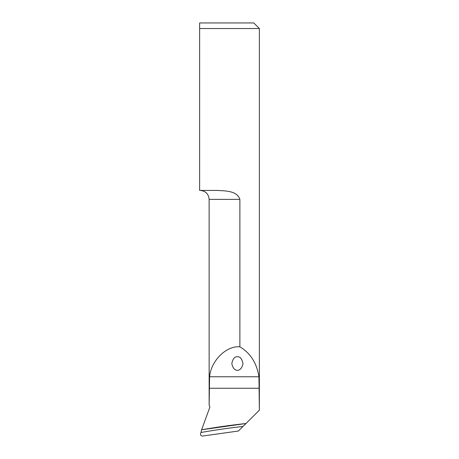 <?xml version="1.0" encoding="UTF-8"?>
<svg xmlns="http://www.w3.org/2000/svg" width="459" height="459" viewBox="0 0 459 459"><rect width="100%" height="100%" fill="white"/><g stroke="black" fill="none" stroke-linecap="round" stroke-linejoin="round"><path stroke-width="0.69" d="M242.954 426.44L238.433 431.012L202.585 436.05C200.944 435.958 200.29 435.075 200.617 433.399L200.985 432.487A695.683 685.115 172 0 1 242.954 426.44L246.007 423.514A697.915 687.312 -8 0 0 201.639 429.767L200.985 432.487M201.639 429.767L246.007 423.514M239.879 346.82L239.879 199.361C236.987 190.519 224.916 190.938 217.096 190.428L199.631 190.428L199.631 28.533L259.369 28.533L259.369 410.076L258.945 376.77C256.747 363.029 250.39 353.046 239.879 346.82C226.356 345.558 211.048 360.694 209.591 376.77L209.143 405.32A2.232 2.232 0 0 1 209.671 407.667L201.633 429.75M246.03 423.496L259.346 410.18M199.631 22.95L199.631 28.533L199.631 22.95L253.787 22.95L259.369 28.533M209.143 405.32L209.126 199.361L239.879 199.361M237.401 356.809C240.04 356.431 241.899 358.645 242.983 363.459C241.428 372.633 233.367 372.633 231.818 363.459C232.897 358.645 234.761 356.431 237.401 356.809M259.346 388.251L209.143 388.251M258.945 376.77L209.591 376.77M209.126 199.361C208.593 193.933 205.615 190.955 200.193 190.428"/></g></svg>
